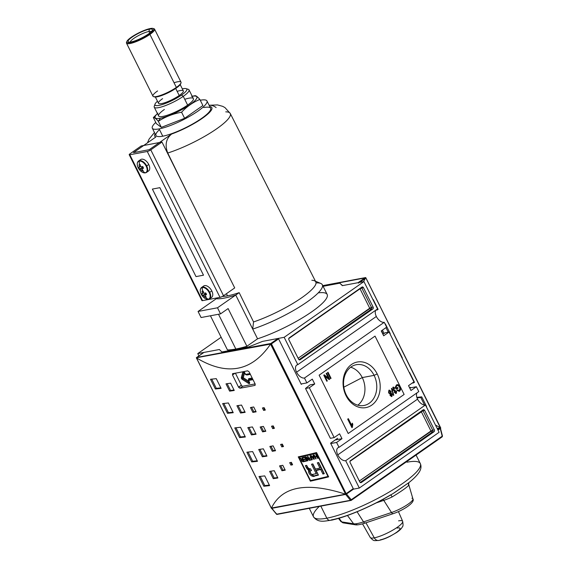 <?xml version="1.0" encoding="UTF-8"?>
<svg xmlns="http://www.w3.org/2000/svg" width="569" height="569" viewBox="0 0 569 569"><rect width="100%" height="100%" fill="white"/><g stroke="black" fill="none" stroke-linecap="round" stroke-linejoin="round"><path stroke-width="0.85" d="M381.258 330.938L383.684 335.802L389.089 332.026L385.291 332.744L382.909 334.245L385.291 332.744L389.089 332.026L383.684 335.802L381.258 330.938L386.664 327.168L384.239 322.303L304.465 378.029A7.632 4.381 55.1 0 1 296.563 372.204A7.632 4.381 -124.9 0 0 304.465 378.029L306.89 382.894L304.465 378.029L384.239 322.303A7.632 4.381 55.1 0 1 376.337 316.478A7.632 4.381 55.1 0 1 375.775 310.183A7.632 4.381 55.1 0 0 376.337 316.478A7.632 4.381 -124.9 0 0 384.239 322.303L386.664 327.168L381.258 330.938M410.96 390.505L408.535 385.64L413.94 381.863L389.089 332.026L413.94 381.863L408.535 385.64L410.96 390.505L416.366 386.728L409.701 387.98L416.366 386.728L410.96 390.505M312.296 379.118L306.89 382.894L301.079 383.99L306.89 382.894L312.296 379.118L314.721 383.983L309.316 387.752L305.517 388.471L330.361 438.308L305.517 388.471L310.069 384.857L305.517 388.471L309.316 387.752L334.167 437.597L309.316 387.752L314.721 383.983L310.069 384.857L314.721 383.983L312.296 379.118M339.572 433.82L334.167 437.597L330.361 438.308L334.167 437.597L339.572 433.82L341.997 438.678L339.572 433.82M341.997 438.678L336.592 442.454L330.774 443.55L336.592 442.454L339.017 447.319L336.592 442.454L341.997 438.678L335.219 439.958L341.997 438.678M337.78 454.866A7.632 4.381 55.1 0 1 339.017 447.319L418.791 391.593L416.366 386.728L418.791 391.593L339.017 447.319A7.632 4.381 -124.9 0 0 337.979 447.746A7.632 4.381 -124.9 0 0 337.78 454.866A7.632 4.381 -124.9 0 0 345.682 460.691A7.632 4.381 55.1 0 1 337.78 454.866L417.554 399.139A7.632 4.381 55.1 0 1 416.992 392.845A7.632 4.381 55.1 0 0 417.554 399.139A7.632 4.381 -124.9 0 0 425.456 404.964A7.632 4.381 55.1 0 1 417.554 399.139M330.575 378.641L327.538 372.567L328.021 372.233L331.051 378.307L330.575 378.641L327.538 372.567L328.021 372.233L331.051 378.307L330.575 378.641M388.897 390.242L391.024 391.273L391.102 393.3L390.604 393.392L390.519 391.372L391.024 391.273L389.082 390.135L390.519 391.372L390.604 393.392L391.778 394.21L391.472 396.486L391.97 396.394L390.114 395.597L390.078 394.018L388.62 392.923L388.897 390.242L391.024 391.273L391.102 393.3L392.276 394.111L391.97 396.394L390.114 395.597L390.078 394.018L388.62 392.923L388.897 390.242L389.324 390.057M391.97 396.394L391.301 396.586L391.778 394.21L392.276 394.111L390.604 393.392L392.276 394.111L391.557 396.579M393.961 390.49L394.964 389.993L395.263 390.732L394.573 390.362L394.445 392.29L395.242 392.852L395.946 392.674L396.109 391.301L396.621 391.045L396.309 393.364L395.675 393.535L396.124 391.138L395.811 393.456L396.309 393.364L394.481 392.56L394.388 390.995L392.951 389.978L393.229 387.212L395.249 388.115L394.808 388.527L393.563 387.923L393.435 389.651L394.964 389.993L395.263 390.732L394.943 392.197L395.946 392.674L396.109 391.301L396.621 391.045L396.309 393.364L394.481 392.56L394.388 390.995L392.951 389.978L393.627 387.041M393.314 387.909L393.812 387.816L393.065 388.022L393.563 387.923L393.435 389.651L394.694 390.291M396.309 393.364L395.939 393.52M346.052 395.69A23.194 18.393 79.3 0 0 371.756 405.128A23.194 18.393 79.3 0 0 377.204 373.933A23.194 18.393 79.3 0 0 351.5 364.494A23.194 18.393 79.3 0 0 346.052 395.69A23.194 18.393 -100.7 0 1 351.5 364.494A23.194 18.393 -100.7 0 1 377.204 373.933L374.096 375.355A20.747 16.451 79.3 0 0 356.322 364.701A20.747 16.451 79.3 0 0 346.229 394.822A20.747 16.451 79.3 0 0 364.004 405.477A20.747 16.451 79.3 0 0 374.096 375.355A20.747 16.451 79.3 0 0 351.101 366.913A20.747 16.451 79.3 0 0 346.229 394.822L346.052 395.69A23.194 18.393 -100.7 0 0 371.756 405.128A23.194 18.393 -100.7 0 0 377.204 373.933M396.87 385.498L395.576 387.126L396.152 388.278L397.724 387.432L398.072 388.136L396.429 389.032L397.575 388.229L397.318 387.717L398.072 388.136L396.522 389.224L395.398 386.97L396.479 384.943C397.909 384.303 399.061 384.886 399.936 386.692L399.431 386.785L396.934 384.708L399.431 386.785C400.377 388.57 400.277 390.057 399.125 391.244L397.198 390.434L397.539 389.929L399.282 390.441L399.929 388.371L399.474 387.062C398.841 385.64 397.973 385.156 396.87 385.618L396.074 387.034L396.65 388.186L397.724 387.432L398.072 388.136L396.522 389.224L395.398 386.97L396.479 384.943L397.176 384.644L399.936 386.692C400.882 388.478 400.775 389.964 399.623 391.152L398.99 391.429M398.584 390.654L399.282 390.441L399.929 388.371L399.474 387.062C398.841 385.64 397.973 385.156 396.87 385.618L396.074 387.034L396.65 388.186L396.152 388.278L395.576 387.126L396.87 385.618M393.385 395.405L391.429 388.577L391.799 388.314L393.755 395.149L393.385 395.405L391.429 388.577L391.799 388.314L393.755 395.149L393.385 395.405M352.36 427.347L351.927 427.646L347.68 419.14L348.356 418.67L351.656 425.299L352.289 423.172L352.787 424.175L351.927 427.646L347.68 419.14L348.356 418.67L351.656 425.299L352.289 423.172L352.787 424.175L352.36 427.347L351.834 427.454L352.36 427.347M328.519 378.236L326.165 373.527L326.642 373.193L329.679 379.267L329.167 379.623L324.935 376.223L327.289 380.938L326.805 381.273L323.775 375.199L324.287 374.836L328.519 378.236L326.165 373.527L326.642 373.193L329.679 379.267L329.167 379.623L324.935 376.223L327.289 380.938L326.805 381.273L323.775 375.199L324.287 374.836L328.519 378.236L328.021 378.335L328.519 378.236M346.229 394.822A20.747 16.451 -100.7 0 0 369.224 403.257A20.747 16.451 -100.7 0 0 374.096 375.355L362.268 377.581A20.747 16.451 -100.7 0 1 357.823 405.178A20.747 16.451 79.3 0 0 362.268 377.581A20.747 16.451 79.3 0 0 350.675 367.225A20.747 16.451 79.3 0 1 362.268 377.581L343.832 387.176M439.09 432.312L425.456 404.964L345.682 460.691L359.316 488.038L345.682 460.691L425.456 404.964L439.09 432.312L359.316 488.038L439.09 432.312M434.36 429.88L424.666 410.434L434.36 429.88A1.387 1.102 -100.7 0 1 434.033 431.75L361.343 482.526L434.033 431.75L432.376 432.063L434.033 431.75A1.387 1.102 -100.7 0 0 434.36 429.88L432.696 430.192L423.002 410.747L424.666 410.434L423.002 410.747A1.387 1.102 79.3 0 0 422.596 410.242A1.387 1.102 79.3 0 1 423.002 410.747L349.985 461.331L421.238 411.551L430.939 431.003L421.238 411.551A1.387 0.797 -124.9 0 1 421.124 411.266A1.387 0.797 -124.9 0 0 421.238 411.551L423.002 410.747L432.696 430.192L359.338 481.018L430.939 431.003A1.387 0.797 55.1 0 0 432.376 432.063A1.387 1.102 79.3 0 0 432.696 430.192L434.36 429.88M361.343 482.526A1.387 1.102 -100.7 0 1 359.807 481.964L350.106 462.512L359.807 481.964A1.387 1.102 -100.7 0 0 361.343 482.526L360.618 482.668L361.343 482.526M350.106 462.512A1.387 1.102 -100.7 0 1 350.433 460.648L423.123 409.865L350.433 460.648A1.387 1.102 -100.7 0 0 350.106 462.512M423.123 409.865A1.387 1.102 -100.7 0 1 424.666 410.434A1.387 1.102 -100.7 0 0 423.123 409.865M353.214 489.191L359.316 488.038L353.214 489.191M296.563 372.204A7.632 4.381 55.1 0 1 297.8 364.658L284.166 337.31L297.8 364.658A7.632 4.381 -124.9 0 0 296.762 365.085A7.632 4.381 -124.9 0 0 296.563 372.204L376.337 316.478M262.565 341.379L284.166 337.31L363.94 281.577L284.166 337.31L262.565 341.379L248.482 346.976L221.896 351.983L219.364 349.515L221.896 351.983L248.482 346.976L262.565 341.379L278.021 338.47L278.59 338.889L278.021 338.47L262.565 341.379L248.482 346.976L262.565 341.379M297.8 364.658L377.574 308.931L363.94 281.577L342.339 285.652L339.807 283.177L323.107 286.321L339.807 283.177L342.339 285.652L363.94 281.577L377.574 308.931L297.8 364.658M288.896 339.743L298.59 359.188L288.896 339.743A1.387 1.102 -100.7 0 1 289.223 337.872L361.912 287.096L289.223 337.872A1.387 1.102 -100.7 0 0 288.896 339.743M361.912 287.096A1.387 1.102 -100.7 0 1 363.449 287.658L373.15 307.104L363.449 287.658L361.792 287.971L363.449 287.658A1.387 1.102 -100.7 0 0 361.912 287.096M373.15 307.104A1.387 1.102 -100.7 0 1 372.823 308.974L300.133 359.757L372.823 308.974L371.159 309.287L372.823 308.974A1.387 1.102 -100.7 0 0 373.15 307.104L371.486 307.416L361.792 287.971A1.387 1.102 79.3 0 0 361.379 287.466A1.387 1.102 79.3 0 1 361.792 287.971L371.486 307.416L373.15 307.104M300.133 359.757A1.387 1.102 -100.7 0 1 298.59 359.188A1.387 1.102 -100.7 0 0 300.133 359.757L299.401 359.893L300.133 359.757M197.763 353.584L219.364 349.515L221.896 351.983L248.482 346.976L221.896 351.983L219.364 349.515L197.763 353.584L221.142 337.253L197.763 353.584L198.915 355.895L197.763 353.584M242.814 386.23L255.118 383.911L242.814 386.23L239.962 388.222A416.337 85.393 -26.5 0 0 254.912 385.405A416.337 85.393 153.5 0 1 239.962 388.222L238.553 387.148L232.493 374.992L238.553 387.148L241.377 385.17A1.387 0.797 -124.9 0 0 242.814 386.23A1.387 0.797 -124.9 0 1 241.377 385.17L235.395 373.164L241.377 385.17L238.703 387.411L239.962 388.222L242.814 386.23M399.623 391.152C400.775 389.964 400.882 388.478 399.936 386.692L399.431 386.785C400.377 388.57 400.277 390.057 399.125 391.244L397.198 390.434L397.539 389.929L399.282 390.441M397.041 390.021L398.784 390.54L397.041 390.021M393.229 387.212L395.249 388.115L394.644 388.307L392.731 387.304L395.249 388.115L394.808 388.527L393.065 388.022L392.937 389.744L394.196 390.391L392.937 389.744L393.065 388.022L393.563 387.923M395.448 392.766L394.445 392.29L394.943 392.197L394.445 392.29L394.694 390.867L395.263 390.732L394.694 390.867L395.192 390.768L394.943 392.197L395.946 392.674M393.335 395.227L393.755 395.149L393.335 395.227M388.606 392.695L390.419 393.271L390.547 391.621L389.239 390.946L389.104 392.603L388.606 392.695L388.741 391.038L388.606 392.695M389.004 390.931L390.547 391.621L390.419 393.271L389.9 393.385M390.085 395.334L391.614 395.697L391.792 394.445L390.256 394.082L390.085 395.334L390.256 394.082L390.754 393.983L390.583 395.242L390.085 395.334M390.875 395.896L391.614 395.697L390.583 395.242L390.754 393.983L390.256 394.082L391.792 394.445L391.614 395.697M347.951 418.955L351.158 425.392L351.656 425.299L351.158 425.392L347.951 418.955M352.033 423.756L352.787 424.175L352.289 424.268L351.855 427.44L352.033 423.756M327.616 372.517L330.553 378.406L331.051 378.307L330.475 378.456L327.616 372.517M326.243 373.477L329.174 379.367L329.679 379.267L328.996 379.487L326.243 373.477M324.437 376.322L324.935 376.223L324.437 376.322L326.784 381.031L327.289 380.938L326.713 381.088L324.437 376.322M323.96 375.071L328.021 378.335L323.96 375.071M327.972 476.431A416.337 85.393 153.5 0 1 310.496 480.542L298.917 457.327A416.337 85.393 -26.5 0 0 316.392 453.209L327.972 476.431L316.392 453.209A416.337 85.393 153.5 0 1 298.917 457.327L310.496 480.542A416.337 85.393 -26.5 0 0 327.972 476.431L328.327 476.182L327.972 476.431M304.991 456.992A416.337 85.393 153.5 0 1 302.857 457.476L303.085 457.938A416.337 85.393 -26.5 0 0 304.842 457.54L305.51 458.877A416.337 85.393 153.5 0 1 303.903 459.247L304.138 459.709A416.337 85.393 -26.5 0 0 305.738 459.339L306.357 460.577A416.337 85.393 153.5 0 1 304.635 460.968L304.87 461.431A416.337 85.393 -26.5 0 0 306.968 460.954L304.991 456.992L306.968 460.954A416.337 85.393 153.5 0 1 304.87 461.431L304.635 460.968A416.337 85.393 -26.5 0 0 306.357 460.577L305.738 459.339A416.337 85.393 153.5 0 1 304.138 459.709L303.903 459.247A416.337 85.393 -26.5 0 0 305.51 458.877L304.842 457.54A416.337 85.393 153.5 0 1 303.085 457.938L302.857 457.476A416.337 85.393 -26.5 0 0 304.991 456.992M310.873 457.625A416.337 85.393 153.5 0 1 309.515 457.945L309.742 458.408A416.337 85.393 -26.5 0 0 311.108 458.088L311.72 459.318A416.337 85.393 153.5 0 1 310.162 459.688L310.397 460.15A416.337 85.393 -26.5 0 0 312.345 459.688L310.368 455.726A416.337 85.393 153.5 0 1 309.977 455.826L310.873 457.625L309.977 455.826A416.337 85.393 -26.5 0 0 310.368 455.726L312.345 459.688A416.337 85.393 153.5 0 1 310.397 460.15L310.162 459.688A416.337 85.393 -26.5 0 0 311.72 459.318L311.108 458.088A416.337 85.393 153.5 0 1 309.742 458.408L309.515 457.945A416.337 85.393 -26.5 0 0 310.873 457.625L311.2 457.398M316.613 456.281A416.337 85.393 153.5 0 1 315.07 456.665L314.145 454.816A416.337 85.393 153.5 0 1 313.747 454.908L315.724 458.87A416.337 85.393 -26.5 0 0 316.122 458.77L315.297 457.127A416.337 85.393 -26.5 0 0 316.848 456.743L317.666 458.394A416.337 85.393 -26.5 0 0 318.064 458.294L316.094 454.332A416.337 85.393 153.5 0 1 315.695 454.432L316.613 456.281L315.695 454.432A416.337 85.393 -26.5 0 0 316.094 454.332L318.064 458.294A416.337 85.393 153.5 0 1 317.666 458.394L316.848 456.743A416.337 85.393 153.5 0 1 315.297 457.127L316.122 458.77A416.337 85.393 153.5 0 1 315.724 458.87L313.747 454.908A416.337 85.393 -26.5 0 0 314.145 454.816L315.07 456.665A416.337 85.393 -26.5 0 0 316.613 456.281L316.947 456.054L316.613 456.281M308.583 470.3L307.054 468.87L305.347 465.634A416.337 85.393 -26.5 0 0 306.67 465.342L308.434 468.593L310.553 468.835L311.421 470.584L310.539 470.848C308.747 471.594 311.904 475.84 313.256 474.304A416.337 85.393 -26.5 0 0 316.179 473.628L311.492 464.226A416.337 85.393 -26.5 0 0 312.85 463.906L315.439 469.098A416.337 85.393 -26.5 0 0 319.913 468.024L317.324 462.832A416.337 85.393 -26.5 0 0 318.711 462.49L324.302 473.693A416.337 85.393 153.5 0 1 322.908 474.034L320.639 469.468A416.337 85.393 153.5 0 1 316.165 470.549L318.434 475.108A416.337 85.393 153.5 0 1 314.792 475.961C312.651 478.045 307.352 473.188 308.718 470.229L306.421 467.796L305.347 465.634A416.337 85.393 -26.5 0 0 306.67 465.342L307.744 467.483L309.614 468.991L310.553 468.835L311.421 470.584L310.219 471.004L311.151 470.35M313.434 454.987A416.337 85.393 153.5 0 1 313.021 455.086L313.306 456.345A416.337 85.393 153.5 0 1 312.097 456.637L311.207 455.527A416.337 85.393 153.5 0 1 310.795 455.627L313.86 459.325A416.337 85.393 -26.5 0 0 314.308 459.219L313.434 454.987L314.308 459.219A416.337 85.393 153.5 0 1 313.86 459.325L310.795 455.627A416.337 85.393 -26.5 0 0 311.207 455.527L312.097 456.637A416.337 85.393 -26.5 0 0 313.306 456.345L313.021 455.086A416.337 85.393 -26.5 0 0 313.434 454.987M309.031 459.496L306.015 456.758A416.337 85.393 153.5 0 1 305.603 456.85L307.58 460.812A416.337 85.393 -26.5 0 0 307.964 460.719L306.421 457.632L309.444 460.378A416.337 85.393 -26.5 0 0 309.856 460.278L307.879 456.317A416.337 85.393 153.5 0 1 307.495 456.409L309.031 459.496L307.495 456.409A416.337 85.393 -26.5 0 0 307.879 456.317L309.856 460.278A416.337 85.393 153.5 0 1 309.444 460.378L306.421 457.632L307.964 460.719A416.337 85.393 153.5 0 1 307.58 460.812L305.603 456.85A416.337 85.393 -26.5 0 0 306.015 456.758L309.031 459.496L309.351 459.275L309.031 459.496M303.135 459.211L302.822 459.432L301.947 457.682A416.337 85.393 -26.5 0 0 302.324 457.597L304.301 461.559A416.337 85.393 153.5 0 1 303.042 461.843L301.492 460.975L301.406 459.98L301.997 459.524L301.492 460.975L303.042 461.843A416.337 85.393 -26.5 0 0 304.301 461.559L302.324 457.597A416.337 85.393 153.5 0 1 301.947 457.682L302.822 459.432A416.337 85.393 153.5 0 1 302.381 459.532L300.268 458.059A416.337 85.393 153.5 0 1 299.835 458.152L301.62 459.766M299.849 456.672L298.917 457.327L299.849 456.672A414.95 85.108 153.5 0 0 316.634 452.732A414.95 85.108 153.5 0 1 299.849 456.672M316.748 452.967L316.392 453.209L316.748 452.967M311.3 480.528A414.95 85.108 -26.5 0 0 328.484 476.495A414.95 85.108 -26.5 0 1 311.3 480.528L310.368 481.175L298.248 456.864A416.337 85.393 -26.5 0 0 316.549 452.561L328.669 476.872A416.337 85.393 153.5 0 1 310.368 481.175L298.248 456.864A416.337 85.393 -26.5 0 0 316.549 452.561L328.669 476.872A416.337 85.393 153.5 0 1 310.368 481.175L311.3 480.528M271.89 508.174L271.456 508.039C282.039 486.353 306.67 481.708 345.347 494.127C306.67 481.708 282.039 486.353 271.456 508.039L345.909 494.219L346.123 493.636L271.449 343.875L278.59 338.889L271.449 343.875L270.872 343.733L271.449 343.875L346.123 493.636L345.909 494.219L353.171 489.198L353.257 488.65L353.242 489.169L345.575 494.169L270.552 344.11C251.747 371.55 227.116 376.194 196.668 358.029C227.116 376.194 251.747 371.55 270.552 344.11L196.333 357.773L203.915 352.424L219.364 349.515L203.915 352.424L196.739 357.439L270.844 343.477L270.552 344.11L196.333 357.773L270.844 343.477L345.575 494.169L271.363 508.266L271.349 507.726M264.108 407.639L265.325 410.064A416.337 85.393 153.5 0 1 263.625 410.405L262.416 407.973A416.337 85.393 -26.5 0 0 264.108 407.639L265.325 410.064A416.337 85.393 153.5 0 1 263.625 410.405L262.416 407.973A416.337 85.393 -26.5 0 0 264.108 407.639M291.385 462.341L292.594 464.766A416.337 85.393 153.5 0 1 290.901 465.108L289.685 462.675A416.337 85.393 -26.5 0 0 291.385 462.341L292.594 464.766A416.337 85.393 153.5 0 1 290.901 465.108L289.685 462.675A416.337 85.393 -26.5 0 0 291.385 462.341M282.295 444.105L283.504 446.537A416.337 85.393 153.5 0 1 281.804 446.871L280.595 444.446A416.337 85.393 -26.5 0 0 282.295 444.105L283.504 446.537A416.337 85.393 153.5 0 1 281.804 446.871L280.595 444.446A416.337 85.393 -26.5 0 0 282.295 444.105M253.71 406.963L256.135 411.828A416.337 85.393 153.5 0 1 252.885 412.397L250.46 407.539A416.337 85.393 -26.5 0 0 253.71 406.963L256.135 411.828A416.337 85.393 153.5 0 1 252.885 412.397L250.46 407.539A416.337 85.393 -26.5 0 0 253.71 406.963M282.8 465.314L285.225 470.172A416.337 85.393 153.5 0 1 281.975 470.748L279.55 465.883A416.337 85.393 -26.5 0 0 282.8 465.314L285.225 470.172A416.337 85.393 153.5 0 1 281.975 470.748L279.55 465.883A416.337 85.393 -26.5 0 0 282.8 465.314M273.106 445.861L275.531 450.726A416.337 85.393 153.5 0 1 272.281 451.295L269.855 446.437A416.337 85.393 -26.5 0 0 273.106 445.861L275.531 450.726A416.337 85.393 153.5 0 1 272.281 451.295L269.855 446.437A416.337 85.393 -26.5 0 0 273.106 445.861M230.609 383.172L234.243 390.469A416.337 85.393 153.5 0 1 229.634 391.145L226 383.847A416.337 85.393 -26.5 0 0 230.609 383.172L234.243 390.469A416.337 85.393 153.5 0 1 229.634 391.145L226 383.847A416.337 85.393 -26.5 0 0 230.609 383.172M241.519 405.057L245.154 412.347A416.337 85.393 153.5 0 1 240.545 413.023L236.903 405.733A416.337 85.393 -26.5 0 0 241.519 405.057L245.154 412.347A416.337 85.393 153.5 0 1 240.545 413.023L236.903 405.733A416.337 85.393 -26.5 0 0 241.519 405.057M274.244 470.698L277.878 477.988A416.337 85.393 153.5 0 1 273.269 478.664L269.635 471.374A416.337 85.393 -26.5 0 0 274.244 470.698L277.878 477.988A416.337 85.393 153.5 0 1 273.269 478.664L269.635 471.374A416.337 85.393 -26.5 0 0 274.244 470.698M263.333 448.813L266.968 456.11A416.337 85.393 153.5 0 1 262.359 456.786L258.724 449.496A416.337 85.393 -26.5 0 0 263.333 448.813L266.968 456.11A416.337 85.393 153.5 0 1 262.359 456.786L258.724 449.496A416.337 85.393 -26.5 0 0 263.333 448.813M216.263 378.641L221.106 388.364A416.337 85.393 153.5 0 1 215.367 388.99L210.516 379.267A416.337 85.393 -26.5 0 0 216.263 378.641L221.106 388.364A416.337 85.393 153.5 0 1 215.367 388.99L210.516 379.267A416.337 85.393 -26.5 0 0 216.263 378.641M228.382 402.952L233.233 412.681A416.337 85.393 153.5 0 1 227.486 413.3L222.635 403.577A416.337 85.393 -26.5 0 0 228.382 402.952L233.233 412.681A416.337 85.393 153.5 0 1 227.486 413.3L222.635 403.577A416.337 85.393 -26.5 0 0 228.382 402.952M264.749 475.89L269.592 485.613A416.337 85.393 153.5 0 1 263.852 486.239L259.002 476.509A416.337 85.393 -26.5 0 0 264.749 475.89L269.592 485.613A416.337 85.393 153.5 0 1 263.852 486.239L259.002 476.509A416.337 85.393 -26.5 0 0 264.749 475.89M252.622 451.58L257.473 461.303A416.337 85.393 153.5 0 1 251.726 461.921L246.882 452.199A416.337 85.393 -26.5 0 0 252.622 451.58L257.473 461.303A416.337 85.393 153.5 0 1 251.726 461.921L246.882 452.199A416.337 85.393 -26.5 0 0 252.622 451.58M273.205 425.868L274.414 428.301A416.337 85.393 153.5 0 1 272.715 428.642L271.505 426.209A416.337 85.393 -26.5 0 0 273.205 425.868L274.414 428.301A416.337 85.393 153.5 0 1 272.715 428.642L271.505 426.209A416.337 85.393 -26.5 0 0 273.205 425.868M263.404 426.409L265.83 431.274A416.337 85.393 153.5 0 1 262.586 431.85L260.161 426.985A416.337 85.393 -26.5 0 0 263.404 426.409L265.83 431.274A416.337 85.393 153.5 0 1 262.586 431.85L260.161 426.985A416.337 85.393 -26.5 0 0 263.404 426.409M252.423 426.935L256.064 434.225A416.337 85.393 153.5 0 1 251.448 434.908L247.814 427.611A416.337 85.393 -26.5 0 0 252.423 426.935L256.064 434.225A416.337 85.393 153.5 0 1 251.448 434.908L247.814 427.611A416.337 85.393 -26.5 0 0 252.423 426.935M240.502 427.262L245.353 436.992A416.337 85.393 153.5 0 1 239.606 437.611L234.762 427.888A416.337 85.393 -26.5 0 0 240.502 427.262L245.353 436.992A416.337 85.393 153.5 0 1 239.606 437.611L234.762 427.888A416.337 85.393 -26.5 0 0 240.502 427.262M232.685 373.641L232.493 374.992L235.004 373.236L232.493 374.992L232.685 373.641A416.337 85.393 -26.5 0 0 247.643 370.824A416.337 85.393 153.5 0 1 232.685 373.641L232.508 373.712M247.643 370.824L249.108 371.863L255.168 384.018L249.108 371.863L247.643 370.824M254.912 385.405L255.168 384.018L255.111 385.327M353.257 488.65L330.596 443.187L337.673 438.237L330.596 443.187L353.257 488.65L346.123 493.636L353.257 488.65M301.257 384.352L278.59 338.889L301.257 384.352L302.039 383.805L301.257 384.352M240.545 436.956L239.606 437.611L240.545 436.956A414.95 85.108 -26.5 0 0 245.097 436.473A414.95 85.108 -26.5 0 1 240.545 436.956L235.964 427.767L240.545 436.956M252.387 434.254L251.448 434.908L252.387 434.254A414.95 85.108 -26.5 0 0 255.822 433.756A414.95 85.108 -26.5 0 1 252.387 434.254L248.994 427.447L252.387 434.254M263.518 431.195L262.586 431.85L263.518 431.195A414.95 85.108 -26.5 0 0 265.609 430.833A414.95 85.108 -26.5 0 1 263.518 431.195L261.313 426.786L263.518 431.195M273.646 427.988L272.715 428.642L273.646 427.988A414.95 85.108 -26.5 0 0 274.201 427.881A414.95 85.108 -26.5 0 1 273.646 427.988L272.651 425.982L273.646 427.988M252.672 461.267L251.726 461.921L252.672 461.267A414.95 85.108 -26.5 0 0 257.216 460.783A414.95 85.108 -26.5 0 1 252.672 461.267L248.091 452.078L252.672 461.267M264.791 485.577L263.852 486.239L264.791 485.577A414.95 85.108 -26.5 0 0 269.336 485.101A414.95 85.108 -26.5 0 1 264.791 485.577L260.211 476.388L264.791 485.577M228.425 412.646L227.486 413.3L228.425 412.646A414.95 85.108 -26.5 0 0 232.977 412.162A414.95 85.108 -26.5 0 1 228.425 412.646L223.845 403.457L228.425 412.646M216.305 388.335L215.367 388.99L216.305 388.335A414.95 85.108 -26.5 0 0 220.85 387.852A414.95 85.108 -26.5 0 1 216.305 388.335L211.725 379.146L216.305 388.335M263.298 456.132L262.359 456.786L263.298 456.132A414.95 85.108 -26.5 0 0 266.733 455.634A414.95 85.108 -26.5 0 1 263.298 456.132L259.898 449.325L263.298 456.132M274.201 478.017L273.269 478.664L274.201 478.017A414.95 85.108 -26.5 0 0 277.644 477.512A414.95 85.108 -26.5 0 1 274.201 478.017L270.808 471.203L274.201 478.017M241.476 412.369L240.545 413.023L241.476 412.369A414.95 85.108 -26.5 0 0 244.919 411.871A414.95 85.108 -26.5 0 1 241.476 412.369L238.084 405.562L241.476 412.369M230.566 390.49L229.634 391.145L230.566 390.49A414.95 85.108 -26.5 0 0 234.008 389.993A414.95 85.108 -26.5 0 1 230.566 390.49L227.173 383.684L230.566 390.49M273.212 450.648L272.281 451.295L273.212 450.648A414.95 85.108 -26.5 0 0 275.304 450.278A414.95 85.108 -26.5 0 1 273.212 450.648L271.015 446.231L273.212 450.648M282.907 470.094L281.975 470.748L282.907 470.094A414.95 85.108 -26.5 0 0 285.005 469.731A414.95 85.108 -26.5 0 1 282.907 470.094L280.709 465.684L282.907 470.094M253.817 411.75L252.885 412.397L253.817 411.75A414.95 85.108 -26.5 0 0 255.915 411.38A414.95 85.108 -26.5 0 1 253.817 411.75L251.619 407.333L253.817 411.75M282.736 446.224L281.804 446.871L282.736 446.224A414.95 85.108 -26.5 0 0 283.298 446.11A414.95 85.108 -26.5 0 1 282.736 446.224L281.74 444.218L282.736 446.224M291.833 464.453L290.901 465.108L291.833 464.453A414.95 85.108 -26.5 0 0 292.388 464.347A414.95 85.108 -26.5 0 1 291.833 464.453L290.83 462.448L291.833 464.453M264.557 409.758L263.625 410.405L264.557 409.758A414.95 85.108 -26.5 0 0 265.111 409.644A414.95 85.108 -26.5 0 1 264.557 409.758L263.554 407.745L264.557 409.758M310.539 470.848L311.293 470.321L309.949 471.573L310.951 473.813L311.84 474.461L313.256 474.304A416.337 85.393 -26.5 0 0 316.179 473.628L317.118 472.974L312.623 463.963L317.118 472.974L316.179 473.628L311.492 464.226A416.337 85.393 -26.5 0 0 312.85 463.906L315.439 469.098A416.337 85.393 -26.5 0 0 319.913 468.024L320.852 467.369L318.455 462.554L320.852 467.369L319.913 468.024L317.324 462.832A416.337 85.393 -26.5 0 0 318.711 462.49L324.302 473.693A416.337 85.393 153.5 0 1 322.908 474.034L323.846 473.372A414.95 85.108 -26.5 0 0 324.11 473.308A414.95 85.108 -26.5 0 1 323.846 473.372L322.908 474.034L320.639 469.468L321.57 468.813L323.846 473.372L321.57 468.813L320.639 469.468A416.337 85.393 153.5 0 1 316.165 470.549L317.097 469.894A414.95 85.108 -26.5 0 0 321.57 468.813A414.95 85.108 -26.5 0 1 317.097 469.894L316.165 470.549L318.434 475.108A416.337 85.393 153.5 0 1 314.792 475.961C312.651 478.045 307.352 473.188 308.718 470.229L309.657 469.574C308.291 472.498 313.533 477.391 315.724 475.307A414.95 85.108 -26.5 0 0 318.242 474.724A414.95 85.108 -26.5 0 1 315.724 475.307L314.792 475.961L315.724 475.307C313.533 477.391 308.291 472.498 309.657 469.574L308.718 470.229M307.352 467.142L309.657 469.574L308.59 468.998L307.352 467.142L306.421 467.796L307.352 467.142L306.478 465.385L307.352 467.142M317.061 456.267A414.95 85.108 153.5 0 1 316.236 456.473L315.297 457.127L316.236 456.473A414.95 85.108 153.5 0 0 317.061 456.267M314.273 459.041L313.86 459.325L314.273 459.041M313.661 456.096L313.306 456.345M313.711 456.338A414.95 85.108 153.5 0 1 313.384 456.416L312.445 457.071A416.337 85.393 -26.5 0 0 313.419 456.836L313.882 458.856L312.445 457.071A416.337 85.393 -26.5 0 0 313.419 456.836L313.882 458.856L314.188 458.642L313.882 458.856L312.445 457.071L313.384 456.416A414.95 85.108 153.5 0 0 313.711 456.338M312.153 459.304A414.95 85.108 153.5 0 1 311.335 459.496L310.397 460.15L311.335 459.496A414.95 85.108 153.5 0 0 312.153 459.304M311.307 457.604A414.95 85.108 153.5 0 1 310.681 457.753L309.742 458.408L310.681 457.753A414.95 85.108 153.5 0 0 311.307 457.604M306.769 460.556A414.95 85.108 153.5 0 1 305.802 460.776L304.87 461.431L305.802 460.776A414.95 85.108 153.5 0 0 306.769 460.556M305.923 458.863A414.95 85.108 153.5 0 1 305.069 459.055L304.138 459.709L305.069 459.055A414.95 85.108 153.5 0 0 305.923 458.863M305.027 457.063A414.95 85.108 153.5 0 1 304.024 457.291L303.085 457.938L304.024 457.291A414.95 85.108 153.5 0 0 305.027 457.063M303.974 461.189A414.95 85.108 153.5 0 0 304.102 461.16A414.95 85.108 153.5 0 1 303.974 461.189L303.042 461.843L303.974 461.189L303.249 461.175M301.741 459.702L299.835 458.152A416.337 85.393 -26.5 0 0 300.268 458.059L302.381 459.532A416.337 85.393 -26.5 0 0 302.822 459.432M301.869 460.89L301.919 460.2L303.177 459.425L302.239 460.079A416.337 85.393 -26.5 0 0 303.049 459.894L303.69 461.182A416.337 85.393 153.5 0 1 302.793 461.381L301.869 460.89L302.239 460.079A416.337 85.393 -26.5 0 0 303.049 459.894L303.362 459.674L303.69 461.182A416.337 85.393 153.5 0 1 302.793 461.381L301.869 460.89L303.177 459.425A414.95 85.108 153.5 0 0 303.227 459.411A414.95 85.108 153.5 0 1 303.177 459.425L302.8 460.236M440.25 428.535L437.995 430.114L440.25 428.535L442.205 436.181L350.447 500.286L345.632 494.425L346.528 494.006L271.69 508.352L276.513 514.212L350.447 500.286L351.237 499.731L346.528 494.006L351.237 499.731L442.469 436.089L440.25 428.535M353.505 489.134L346.528 494.006L353.505 489.134M271.762 508.089L276.513 514.212A0.697 0.548 79.3 0 0 277.188 514.348A0.697 0.548 -100.7 0 1 276.513 514.212L350.447 500.286L345.632 494.425L271.69 508.352M437.355 428.834L439.702 428.393L437.355 428.834M332.161 520.045A9.019 1.849 153.5 0 0 334.088 519.533A9.019 1.849 153.5 0 1 332.161 520.045A9.019 1.849 153.5 0 1 331.272 520.158A9.019 1.849 -26.5 0 0 332.161 520.045L332.132 519.981M408.464 484.119A18.82 3.862 153.5 0 1 408.62 485.421C406.437 487.733 400.939 491.573 392.133 496.936A18.82 3.862 153.5 0 1 383.769 500.371L391.493 512.513A16.16 3.314 -26.5 0 0 408.094 504.177A16.16 3.314 -26.5 0 0 411.913 498.245M393.577 493.202L409.033 482.505L394.815 492.448C374.58 505.172 346.365 517.47 330.404 520.329C324.935 520.941 318.306 523.203 313.512 516.823A59.674 12.241 -26.5 0 0 326.841 518.188A59.674 12.241 153.5 0 1 319.252 506.467M408.919 482.533L408.755 482.832A4.161 3.962 22.8 0 0 408.62 485.421A4.161 3.962 22.8 0 1 408.755 482.832L408.755 482.832A4.161 3.962 22.8 0 1 408.755 482.825L408.734 484.525A18.82 3.862 153.5 0 1 408.62 485.421C406.437 487.733 400.939 491.573 392.133 496.936A18.82 3.862 153.5 0 1 383.769 500.371L376.287 502.882L383.769 500.371A4.161 2.297 -108.5 0 0 382.944 499.362A4.161 2.297 -108.5 0 1 383.769 500.371L391.493 512.513A16.16 3.314 -26.5 0 0 406.266 505.393A16.16 3.314 -26.5 0 0 412.93 498.899L408.734 484.525M390.889 494.831L392.133 496.936L390.889 494.831M157.478 101.232A17.767 3.642 -26.5 0 0 155.024 104.141A17.767 3.642 -26.5 0 0 163.588 104.134A17.767 3.642 -26.5 0 0 181.547 95.073A17.767 3.642 -26.5 0 0 186.113 88.643A17.767 3.642 -26.5 0 0 182.315 88.849A17.767 3.642 -26.5 0 1 181.547 95.073A17.767 3.642 153.5 0 1 160.522 105.059A17.767 3.642 153.5 0 1 157.478 101.232M186.113 88.643L188.268 89.312A19.431 3.983 153.5 0 1 189.029 89.866A19.431 3.983 153.5 0 1 183.268 96.339A19.431 3.983 153.5 0 1 165.309 105.656A19.431 3.983 153.5 0 1 154.249 107.2A19.431 3.983 153.5 0 1 154.263 106.261L155.024 104.141M160.344 118.224A23.315 4.78 153.5 0 1 157.435 113.587A23.315 4.78 153.5 0 0 160.344 118.224A23.315 4.78 -26.5 0 0 189.641 104.881A23.315 4.78 -26.5 0 0 192.208 96.253A23.315 4.78 153.5 0 1 189.641 104.881A23.315 4.78 153.5 0 1 160.344 118.224L158.317 121.282C155.913 118.551 154.256 117.306 153.338 117.548L157.933 113.124M194.42 95.812L194.904 95.72C195.821 95.478 197.479 96.723 199.875 99.454C193.019 102.235 186.924 106.495 181.582 112.228C173.083 113.757 165.33 116.78 158.317 121.282C165.33 116.78 173.083 113.757 181.582 112.228C186.924 106.495 193.019 102.235 199.875 99.454C197.479 96.723 195.821 95.478 194.904 95.72L192.208 96.239M189.029 89.866L193.389 98.615A19.431 3.983 153.5 0 1 187.635 105.094A19.431 3.983 153.5 0 1 169.676 114.405A19.431 3.983 153.5 0 1 158.616 115.955L154.249 107.2M184.612 118.309L202.905 105.528L199.875 99.454L202.905 105.528L184.612 118.309L181.582 112.228L184.612 118.309L161.347 127.356L184.612 118.309M158.317 121.282L161.347 127.356L156.368 123.629L161.347 127.356L158.317 121.282C155.913 118.551 154.256 117.306 153.338 117.548L156.368 123.629L153.338 117.548M180.209 84.625L183.332 90.884A13.876 2.845 153.5 0 1 179.221 95.507A13.876 2.845 153.5 0 1 166.39 102.157A13.876 2.845 153.5 0 1 158.488 103.266L155.373 97.015M149.739 33.023L148.964 31.466A11.885 2.44 -26.5 0 1 151.425 31.523A11.885 2.44 -26.5 0 0 148.964 31.466A11.885 2.44 -26.5 0 0 137.229 36.274A11.885 2.44 -26.5 0 0 130.287 42.063A11.885 2.44 153.5 0 1 137.229 36.274A11.885 2.44 153.5 0 1 148.964 31.466L149.355 29.197A13.571 2.781 -26.5 0 0 134.17 35.755A13.571 2.781 -26.5 0 0 128.63 42.006A13.571 2.781 -26.5 0 0 131.133 41.928A13.571 2.781 -26.5 0 0 143.964 36.757A13.571 2.781 -26.5 0 0 152.378 30.164A13.571 2.781 -26.5 0 0 149.355 29.197A13.571 2.781 153.5 0 1 148.367 34.033A13.571 2.781 153.5 0 1 131.133 41.928A13.571 2.781 -26.5 0 1 132.122 37.099A13.571 2.781 -26.5 0 1 149.355 29.197M131.275 37.255A14.986 3.073 -26.5 0 0 126.844 41.53A14.986 3.073 -26.5 0 0 134.064 41.523A14.986 3.073 -26.5 0 0 149.213 33.877A14.986 3.073 -26.5 0 0 153.075 28.45A14.986 3.073 -26.5 0 0 131.275 37.255A14.986 3.073 153.5 0 1 150.308 28.535A14.986 3.073 153.5 0 1 149.213 33.877A14.986 3.073 153.5 0 1 130.18 42.597A14.986 3.073 153.5 0 1 131.275 37.255M153.075 28.45L153.971 28.727A15.683 3.215 153.5 0 1 154.583 29.175A15.683 3.215 153.5 0 1 149.932 34.403A15.683 3.215 153.5 0 1 135.443 41.921A15.683 3.215 153.5 0 1 126.51 43.173A15.683 3.215 153.5 0 1 126.524 42.412L126.844 41.53M126.51 43.173L152.94 96.168A15.683 3.215 -26.5 0 0 153.552 96.616A15.683 3.215 -26.5 0 0 176.362 87.406A15.683 3.215 -26.5 0 0 180.999 82.932A15.683 3.215 -26.5 0 0 181.006 82.178L154.583 29.175M180.999 82.932L180.679 83.821A14.986 3.073 153.5 0 1 176.248 88.088A14.986 3.073 153.5 0 1 154.448 96.894L153.552 96.616M316.03 282.907A51.765 10.619 153.5 0 1 309.145 300.482A51.765 10.619 153.5 0 1 252.714 329.081L235.744 295.048L217.5 307.793L220.53 313.875L201.085 317.538L198.055 311.456L216.305 298.711A51.765 10.619 -26.5 0 0 224.271 298.106A51.765 10.619 -26.5 0 0 235.744 295.048L257.565 338.811L246.903 346.258A67.028 13.748 153.5 0 1 235.836 349.025A67.028 13.748 153.5 0 1 227.458 349.921A67.028 13.748 -26.5 0 0 235.836 349.025A67.028 13.748 -26.5 0 0 246.903 346.258L228.112 308.576L220.53 313.875L217.5 307.793L198.055 311.456L201.085 317.538L220.53 313.875L228.112 308.576L246.903 346.258L257.565 338.811A51.765 10.619 -26.5 0 0 306.158 315.525A51.765 10.619 -26.5 0 0 327.175 294.486L322.331 284.763A51.765 10.619 -26.5 0 0 320.816 283.462L315.425 281.186M210.438 315.774L227.458 349.921L210.438 315.774M152.314 128.203A30.534 6.259 -26.5 0 0 159.135 128.9A30.534 6.259 153.5 0 1 155.764 122.42A30.534 6.259 -26.5 0 0 152.314 128.203L155.949 135.493A30.534 6.259 -26.5 0 0 162.77 136.197A30.534 6.259 -26.5 0 0 194.349 123.011A30.534 6.259 -26.5 0 0 210.601 108.252L206.96 100.955A30.534 6.259 -26.5 0 0 200.267 100.229A30.534 6.259 153.5 0 1 197.841 111.183A30.534 6.259 153.5 0 1 159.135 128.9A30.534 6.259 -26.5 0 0 190.715 115.713A30.534 6.259 -26.5 0 0 206.96 100.955M155.863 136.994L143.694 145.493L141.204 145.963L130.024 153.779A2.774 0.569 -26.5 0 0 129.199 154.704A2.774 0.569 -26.5 0 0 129.817 154.768L147.264 151.482A2.774 0.569 -26.5 0 0 150.792 149.867L161.973 142.051L143.694 145.493L159.484 142.52L149.227 149.683L133.445 152.656L143.694 145.493L133.445 152.656L143.694 145.493L159.484 142.52L143.694 145.493L155.863 136.994A31.921 6.543 153.5 0 1 155.102 133.786A31.921 6.543 -26.5 0 0 155.863 136.994M209.108 105.258L217.493 104.924L222.664 106.332L224.968 107.591L230.274 113.494A45.797 9.396 -26.5 0 1 211.234 132.406A45.797 9.396 -26.5 0 1 167.734 153.025C164.718 144.974 166.027 138.644 171.646 134.021A31.921 6.543 -26.5 0 0 203.382 117.563A31.921 6.543 -26.5 0 0 209.748 106.538A31.921 6.543 153.5 0 1 203.382 117.563A31.921 6.543 153.5 0 1 171.646 134.021L159.484 142.52L171.646 134.021C166.027 138.644 164.718 144.974 167.734 153.025L185.871 189.982L167.734 153.025A45.797 9.396 -26.5 0 0 217.443 128.26A45.797 9.396 -26.5 0 0 225.758 111.844M226.448 293.689L227.508 295.844A46.943 9.63 -26.5 0 1 222.294 296.463A46.943 9.63 -26.5 0 0 227.508 295.844A46.943 9.63 -26.5 0 0 239.172 292.651L253.546 321.947A47.184 9.68 -26.5 0 0 297.246 300.738A47.184 9.68 -26.5 0 0 315.802 281.925L230.274 113.494M318.249 292.871A51.765 10.619 -26.5 0 1 315.617 309.003A51.765 10.619 -26.5 0 1 257.565 338.811L235.744 295.048A51.765 10.619 153.5 0 1 224.271 298.106A51.765 10.619 153.5 0 1 216.305 298.711L217.614 297.8L216.305 298.711A51.765 10.619 -26.5 0 0 224.271 298.106A51.765 10.619 -26.5 0 0 235.744 295.048L252.714 329.081L253.546 321.947L252.714 329.081A51.765 10.619 -26.5 0 0 301.307 305.802A51.765 10.619 -26.5 0 0 322.331 284.763M227.508 295.844A46.943 9.63 -26.5 0 0 239.172 292.651L235.744 295.048A51.765 10.619 153.5 0 1 224.271 298.106A51.765 10.619 153.5 0 1 216.305 298.711L198.055 311.456L217.5 307.793L239.172 292.651L253.546 321.947A47.184 9.68 153.5 0 0 302.936 296.89A47.184 9.68 153.5 0 0 311.833 280.254M202.251 300.041A2.774 0.569 -26.5 0 0 202.55 300.638L129.817 154.768L202.55 300.638L219.997 297.352L147.264 151.482L219.997 297.352A2.774 0.569 -26.5 0 0 223.517 295.738L150.792 149.867A2.774 0.569 153.5 0 1 147.264 151.482L129.817 154.768A2.774 0.569 153.5 0 1 130.024 153.779L141.204 145.963L143.694 145.493L133.445 152.656L149.227 149.683L159.484 142.52L149.227 149.683L133.445 152.656L149.227 149.683L159.484 142.52L161.973 142.051L150.792 149.867L223.517 295.738L234.705 287.921L161.973 142.051L234.705 287.921L223.517 295.738A2.774 0.569 153.5 0 1 219.997 297.352L202.55 300.638A2.774 0.569 153.5 0 1 201.924 300.574L129.199 154.704M203.496 275.19L159.853 187.67L152.378 189.079L196.013 276.598L203.496 275.19L159.853 187.67L152.378 189.079L196.013 276.598L203.496 275.19L196.013 276.598L152.378 189.079L159.853 187.67L203.496 275.19L159.853 187.67L152.378 189.079L196.013 276.598L203.496 275.19M142.499 170.707A10.967 4.822 129.8 0 0 143.132 170.551A11.053 8.77 -100.7 0 1 142.065 169.149A1.821 1.046 -124.9 0 0 142.143 168.673A11.053 2.269 -26.5 0 0 143.509 168.275A11.053 2.269 153.5 0 1 142.143 168.673A1.821 1.046 55.1 0 1 142.065 169.149A11.053 8.77 79.3 0 0 143.132 170.551A10.967 4.822 129.8 0 1 142.499 170.707A10.967 4.822 129.8 0 1 141.901 170.778L142.449 169.697L141.901 170.778A11.053 8.77 -100.7 0 1 140.835 169.377A11.053 8.77 79.3 0 0 141.901 170.778A10.967 4.822 129.8 0 0 142.499 170.707A11.103 8.805 -100.7 0 0 145.102 172.812A6.672 3.827 -124.9 0 0 146.183 166.212L146.695 165.935A6.942 3.983 -124.9 0 0 141.645 160.913A6.942 3.983 -124.9 0 0 137.598 162.407A6.942 3.983 -124.9 0 1 138.573 161.027C137.072 162.229 136.837 164.221 137.869 167.009A6.672 3.827 -124.9 0 0 138.189 167.72A6.672 3.827 55.1 0 1 139.27 161.119A6.672 3.827 55.1 0 1 146.183 166.212A6.672 3.827 -124.9 0 0 139.27 161.119A6.672 3.827 -124.9 0 0 137.869 167.009L140.657 171.006A6.672 3.827 -124.9 0 0 145.102 172.812A6.672 3.827 -124.9 0 0 146.183 166.212M139.576 164.832A10.967 0.797 -5.2 0 0 139 164.946L140.266 164.903L139 164.946A11.053 8.77 79.3 0 0 139.519 166.738A11.053 8.77 -100.7 0 1 139 164.946A10.967 0.797 -5.2 0 1 139.576 164.832A10.967 0.797 -5.2 0 1 140.223 164.718A11.053 8.77 79.3 0 0 140.749 166.504A11.053 8.77 -100.7 0 1 140.223 164.718A10.967 0.797 -5.2 0 0 139.576 164.832A11.103 8.805 -100.7 0 1 139.27 161.119M141.247 166.873A1.821 1.046 -124.9 0 0 140.749 166.504A1.821 1.046 55.1 0 1 141.247 166.873A11.053 2.269 -26.5 0 0 142.613 166.475A11.053 2.269 153.5 0 1 141.247 166.873M142.613 166.475A10.967 4.979 69.6 0 0 143.509 168.275A10.967 4.979 69.6 0 1 142.613 166.475M140.657 171.006C142.926 172.933 144.875 173.403 146.518 172.407A6.942 3.983 -124.9 0 0 146.695 165.935A6.942 3.983 55.1 0 1 144.889 172.841A6.942 3.983 -124.9 0 0 146.518 172.407L148.58 170.963A6.942 3.983 -124.9 0 0 148.758 164.498A6.942 3.983 -124.9 0 0 140.628 159.59L138.573 161.027A6.942 3.983 -124.9 0 1 146.695 165.935L148.758 164.498A6.942 3.983 -124.9 0 0 143.929 159.562A6.942 3.983 -124.9 0 0 139.803 160.6M143.082 167.194L140.337 169.014A11.053 2.269 153.5 0 1 139.519 169.021A11.053 2.269 -26.5 0 0 140.337 169.014A1.821 1.046 -124.9 0 0 140.835 169.377A1.821 1.046 55.1 0 1 140.337 169.014L143.246 167.087M139.519 169.021A10.967 10.591 -65.3 0 1 138.623 167.222A11.053 2.269 -26.5 0 0 139.441 167.215A11.053 2.269 153.5 0 1 138.623 167.222A10.967 10.591 -65.3 0 0 139.519 169.021L142.933 167.172L139.519 169.021M139.519 166.738A1.821 1.046 -124.9 0 0 139.441 167.215A1.821 1.046 55.1 0 1 139.519 166.738L140.614 166.127L139.519 166.738M143.267 167.834L142.143 168.673L143.267 167.834M140.699 166.376L139.441 167.215L140.699 166.376M205.53 297.125A10.967 4.822 129.8 0 0 206.163 296.968A11.053 8.77 -100.7 0 1 205.096 295.567A1.821 1.046 -124.9 0 0 205.174 295.091A11.053 2.269 -26.5 0 0 206.54 294.692A11.053 2.269 153.5 0 1 205.174 295.091A1.821 1.046 55.1 0 1 205.096 295.567A11.053 8.77 79.3 0 0 206.163 296.968A10.967 4.822 129.8 0 1 205.53 297.125A10.967 4.822 129.8 0 1 204.932 297.203L205.48 296.122L204.932 297.203A11.053 8.77 -100.7 0 1 203.866 295.802A11.053 8.77 79.3 0 0 204.932 297.203A10.967 4.822 129.8 0 0 205.53 297.125A11.103 8.805 -100.7 0 0 208.133 299.23A6.672 3.827 -124.9 0 0 209.214 292.637L209.726 292.352A6.942 3.983 -124.9 0 0 204.676 287.331A6.942 3.983 -124.9 0 0 200.629 288.824A6.942 3.983 -124.9 0 1 201.604 287.452C200.103 288.647 199.868 290.638 200.9 293.433A6.672 3.827 -124.9 0 0 201.22 294.137A6.672 3.827 55.1 0 1 202.301 287.544A6.672 3.827 55.1 0 1 209.214 292.637A6.672 3.827 -124.9 0 0 202.301 287.544A6.672 3.827 -124.9 0 0 200.9 293.433L203.688 297.423A6.672 3.827 -124.9 0 0 208.133 299.23A6.672 3.827 -124.9 0 0 209.214 292.637M202.607 291.257A10.967 0.797 -5.2 0 0 202.031 291.371L203.297 291.321L202.031 291.371A11.053 8.77 79.3 0 0 202.55 293.156A11.053 8.77 -100.7 0 1 202.031 291.371A10.967 0.797 -5.2 0 1 202.607 291.257A10.967 0.797 -5.2 0 1 203.254 291.136A11.053 8.77 79.3 0 0 203.78 292.928A11.053 8.77 -100.7 0 1 203.254 291.136A10.967 0.797 -5.2 0 0 202.607 291.257A11.103 8.805 -100.7 0 1 202.301 287.544M204.278 293.291A1.821 1.046 -124.9 0 0 203.78 292.928A1.821 1.046 55.1 0 1 204.278 293.291A11.053 2.269 -26.5 0 0 205.644 292.893A11.053 2.269 153.5 0 1 204.278 293.291M205.644 292.893A10.967 4.979 69.6 0 0 206.54 294.692A10.967 4.979 69.6 0 1 205.644 292.893M203.688 297.423C205.957 299.351 207.905 299.82 209.548 298.825A6.942 3.983 -124.9 0 0 209.726 292.352A6.942 3.983 55.1 0 1 207.92 299.266A6.942 3.983 -124.9 0 0 209.548 298.825L211.611 297.388A6.942 3.983 -124.9 0 0 211.789 290.915A6.942 3.983 -124.9 0 0 203.659 286.008L201.604 287.452A6.942 3.983 -124.9 0 1 209.726 292.352L211.789 290.915A6.942 3.983 -124.9 0 0 206.96 285.987A6.942 3.983 -124.9 0 0 202.834 287.018M206.113 293.618L203.368 295.432A11.053 2.269 153.5 0 1 202.55 295.446A11.053 2.269 -26.5 0 0 203.368 295.432A1.821 1.046 -124.9 0 0 203.866 295.802A1.821 1.046 55.1 0 1 203.368 295.432L206.277 293.512M202.55 295.446A10.967 10.591 -65.3 0 1 201.654 293.647A11.053 2.269 -26.5 0 0 202.472 293.632A11.053 2.269 153.5 0 1 201.654 293.647A10.967 10.591 -65.3 0 0 202.55 295.446L205.964 293.597L202.55 295.446M202.55 293.156A1.821 1.046 -124.9 0 0 202.472 293.632A1.821 1.046 55.1 0 1 202.55 293.156L203.645 292.551L202.55 293.156M206.298 294.258L205.174 295.091L206.298 294.258M203.73 292.8L202.472 293.632L203.73 292.8M410.619 387.411L409.73 388.037L410.619 387.411L409.516 387.617L410.804 387.774M358.619 283.113L358.043 282.693L358.619 283.113M435.441 424.993L440.37 427.774L435.441 424.993M365.362 278.405L363.541 281.655L365.362 278.405M378.108 309.337L373.264 299.614A416.337 85.393 -26.5 0 0 372.944 299.643A416.337 85.393 -26.5 0 1 373.264 299.614L378.108 309.337L377.169 309.991L378.108 309.337A416.337 85.393 153.5 0 0 376.806 309.465M390.234 333.647L385.384 323.925A416.337 85.393 -26.5 0 0 385.064 323.953A416.337 85.393 -26.5 0 1 385.384 323.925L390.234 333.647A416.337 85.393 153.5 0 0 389.914 333.683M426.594 406.586L421.75 396.856A416.337 85.393 -26.5 0 0 416.849 397.382A416.337 85.393 -26.5 0 1 421.75 396.856L420.804 397.518L424.538 405.007L420.804 397.518L421.75 396.856L426.594 406.586A416.337 85.393 153.5 0 0 426.281 406.615M414.474 382.276L409.623 372.546A416.337 85.393 -26.5 0 0 409.31 372.581A416.337 85.393 -26.5 0 1 409.623 372.546L414.474 382.276L413.535 382.93L414.474 382.276A416.337 85.393 153.5 0 0 413.172 382.404M402.354 357.958L397.503 348.235A416.337 85.393 -26.5 0 0 397.19 348.264A416.337 85.393 -26.5 0 1 397.503 348.235L402.354 357.958A416.337 85.393 153.5 0 0 402.034 357.993M440.762 428.037L365.746 277.587L440.427 427.888L437.803 429.723L440.776 428.08L365.746 277.587L358.043 282.693L365.22 277.679L322.787 285.674L365.22 277.679M440.541 428.315L437.988 430.1L440.776 428.08L440.378 428.407L440.776 428.08L365.782 277.793M413.535 382.93L413.243 382.354L413.535 382.93A414.95 85.108 -26.5 0 0 412.233 383.058M417.027 397.909A414.95 85.108 153.5 0 1 420.804 397.518A414.95 85.108 153.5 0 0 417.027 397.909M385.974 327.652L388.236 332.189L385.974 327.652M377.169 309.991L376.884 309.415L377.169 309.991A414.95 85.108 -26.5 0 0 375.867 310.126M249.578 382.517A0.697 0.398 55.1 0 1 249.058 382.574L242.757 378.534A0.697 0.398 55.1 0 1 242.373 378.101L243.255 377.695L242.757 378.534A0.697 0.398 55.1 0 1 242.287 377.603A0.697 0.512 15.6 0 1 241.327 377.51A1.387 0.797 -124.9 0 0 241.491 378.499L242.373 378.101A0.697 0.398 55.1 0 1 242.287 377.603A0.697 0.512 -164.4 0 1 241.327 377.51L242.863 371.991A1.387 0.797 55.1 0 1 242.991 371.749A1.387 0.797 55.1 0 0 242.863 371.991A0.697 0.512 15.6 0 0 243.824 372.083A0.697 0.512 -164.4 0 1 243.959 372.012A0.697 0.512 -164.4 0 0 243.824 372.083A0.697 0.398 55.1 0 1 243.873 371.977A0.697 0.398 55.1 0 0 243.824 372.083A0.697 0.512 -164.4 0 1 242.863 371.991L241.327 377.51A1.387 0.797 -124.9 0 0 241.491 378.499A1.387 0.797 -124.9 0 0 242.252 379.381A1.387 0.797 55.1 0 1 241.491 378.499M404.132 394.452L375.042 336.108L319.124 375.17L348.214 433.514L404.132 394.452M248.589 380.49L252.743 379.708A0.697 0.548 -100.7 0 1 252.693 379.061A0.697 0.548 79.3 0 0 252.743 379.708A1.387 0.797 -124.9 0 0 252.963 379.601A1.387 0.797 55.1 0 1 252.743 379.708L248.589 380.49L249.457 382.233A1.387 0.797 55.1 0 1 249.528 383.421A1.387 0.797 55.1 0 1 248.561 383.421L242.252 379.381L242.757 378.534L242.252 379.381L248.561 383.421L249.336 382.29L248.561 383.421A1.387 0.797 55.1 0 0 249.528 383.421A1.387 0.797 55.1 0 0 249.457 382.233L248.589 380.49A0.697 0.548 -100.7 0 1 248.753 379.551A0.697 0.548 79.3 0 0 248.589 380.49L248.525 380.327M243.589 371.635A1.387 0.797 55.1 0 1 244.691 372.667L245.559 374.409L249.713 373.627A1.387 0.797 55.1 0 1 249.997 373.641A1.387 0.797 -124.9 0 0 249.713 373.627A0.697 0.548 79.3 0 0 250.168 373.989A0.697 0.548 -100.7 0 1 249.713 373.627L245.559 374.409A0.697 0.548 79.3 0 0 246.327 374.694A0.697 0.548 -100.7 0 1 245.559 374.409L244.691 372.667A1.387 0.797 55.1 0 0 243.589 371.635M244.613 372.809L243.255 377.695L248.831 381.266L243.255 377.695A0.697 0.512 -164.4 0 0 242.287 377.603L243.824 372.083L242.287 377.603A0.697 0.512 -164.4 0 1 243.255 377.695L244.613 372.809M248.753 379.551L252.586 378.833L248.753 379.551A0.697 0.548 -100.7 0 0 248.916 378.62A1.387 0.797 -124.9 0 0 248.561 379.672A1.387 0.797 55.1 0 1 248.916 378.62L252.174 378.008L248.916 378.62A0.697 0.548 -100.7 0 1 248.753 379.551A0.697 0.398 -124.9 0 0 248.539 379.843M250.353 374.359L247.095 374.978A1.387 0.797 55.1 0 1 246.334 374.729A1.387 0.797 -124.9 0 0 247.095 374.978A0.697 0.548 79.3 0 0 246.768 374.651A0.697 0.548 79.3 0 1 247.095 374.978L250.353 374.359M360.213 482.469L432.376 432.063L360.213 482.469M299.002 359.693L371.159 309.287A1.387 1.102 79.3 0 0 371.486 307.416L298.12 358.25L369.722 308.227A1.387 0.797 -124.9 0 0 371.159 309.287L299.002 359.693M288.768 338.555L360.028 288.775L369.722 308.227A1.387 0.797 -124.9 0 0 371.159 309.287A1.387 1.102 79.3 0 0 371.486 307.416L369.722 308.227L360.028 288.775L361.792 287.971L360.028 288.775A1.387 0.797 55.1 0 1 359.907 288.49A1.387 0.797 55.1 0 0 360.028 288.775L288.768 338.555M390.419 393.271L389.104 392.603L389.239 390.946M196.739 357.439L196.333 357.773L271.363 508.266M278.021 338.47L270.844 343.477L278.021 338.47M311.094 470.392L311.478 470.193M302.423 460.321L302.331 459.347M365.945 522.804L374.274 537.84A18.101 3.713 -26.5 0 1 370.248 537.463C374.096 541.425 373.449 540.628 378.904 540.443A5.548 4.403 -100.7 0 1 374.274 537.84A18.101 3.713 -26.5 0 0 397.276 527.307A18.101 3.713 -26.5 0 0 398.592 520.855M397.169 528.06A12.561 2.575 153.5 0 1 396.252 532.541A12.561 2.575 153.5 0 1 380.298 539.846M351.123 500.421A0.697 0.548 -100.7 0 1 350.447 500.286A0.697 0.548 79.3 0 0 351.123 500.421A0.697 0.398 -124.9 0 0 351.237 499.731A0.697 0.398 55.1 0 1 351.123 500.421M442.099 436.871A0.697 0.398 -124.9 0 0 442.205 436.181A0.697 0.398 55.1 0 1 442.099 436.871L351.286 500.307M390.697 494.824A55.513 11.387 153.5 0 1 331.457 519.881A4.161 3.3 -100.7 0 1 326.841 518.188L320.845 506.168M416.081 455.072L420.32 463.571A59.674 12.241 -26.5 0 1 388.556 492.413A59.674 12.241 -26.5 0 1 326.841 518.188A59.674 12.241 -26.5 0 0 402.639 483.465A59.674 12.241 -26.5 0 0 406.984 462.199M345.013 522.584A2.774 2.61 -81 0 1 341.727 521.887L339.024 518.217L341.727 521.887L353.584 523.764A24.488 5.021 -26.5 0 0 363.527 521.887L391.493 512.513A2.774 1.529 71.5 0 0 393.335 513.622L365.376 522.996A2.774 1.529 71.5 0 1 363.527 521.887L357.083 511.759L363.527 521.887L391.493 512.513A2.774 1.529 -108.5 0 0 393.67 513.423M347.46 515.471L353.584 523.764L347.46 515.471M356.863 524.462A2.774 2.61 -81 0 1 353.584 523.764A24.488 5.021 -26.5 0 0 363.527 521.887A2.774 1.529 -108.5 0 0 365.703 522.797M155.024 105.016A19.431 3.983 -26.5 0 0 162.073 106.759A19.431 3.983 -26.5 0 0 183.268 96.339L181.547 95.073M164.37 109.476A19.431 3.983 -26.5 0 0 162.954 116.403A19.431 3.983 -26.5 0 0 187.635 105.094L183.268 96.339A19.431 3.983 153.5 0 0 186.817 89.162M184.754 99.312A19.431 3.983 153.5 0 1 187.635 105.094M162.606 98.636A13.876 2.845 -26.5 0 0 161.589 103.586A13.876 2.845 -26.5 0 0 179.221 95.507L175.707 88.465M179.221 95.507A13.876 2.845 -26.5 0 0 177.158 91.381M154.078 96.716A14.986 3.073 -26.5 0 0 176.248 88.088L176.362 87.406A15.683 3.215 153.5 0 1 156.439 96.531A15.683 3.215 153.5 0 1 157.585 90.94M126.759 41.928A15.683 3.215 -26.5 0 0 133.438 42.625A15.683 3.215 -26.5 0 0 149.932 34.403L149.213 33.877M174.036 82.74A15.683 3.215 -26.5 0 1 176.362 87.406L149.932 34.403A15.683 3.215 153.5 0 0 153.445 28.628M176.248 88.088A14.986 3.073 -26.5 0 0 180.757 83.415M218.503 314.259L235.836 349.025M159.498 129.625A30.534 6.259 -26.5 0 0 162.77 136.197L159.135 128.9M216.12 107.577A13.876 11.003 79.3 0 0 209.122 105.293M203.78 107.548A30.534 6.259 153.5 0 1 201.554 118.43A30.534 6.259 153.5 0 1 162.77 136.197M138.189 167.72A6.672 3.827 -124.9 0 0 145.102 172.812M147.343 171.397A6.942 3.983 -124.9 0 0 148.758 164.498M201.22 294.137A6.672 3.827 -124.9 0 0 208.133 299.23M210.374 297.815A6.942 3.983 -124.9 0 0 211.789 290.915M340.354 283.711L342.595 285.602L358.043 282.693M382.425 330.127L384.096 333.491M359.665 282.388L365.76 278.127L359.665 282.388M323.107 286.321L340.063 283.127M437.426 428.969L439.424 428.592M364.807 277.964L322.879 285.866L364.807 277.964M437.163 428.436L440.399 427.831L437.163 428.436M383.136 334.095L381.486 330.781M249.428 382.66A0.697 0.398 55.1 0 1 249.058 382.574L242.757 378.534L243.255 377.695M432.696 430.192L430.939 431.003A1.387 0.797 55.1 0 0 432.376 432.063A1.387 1.102 79.3 0 0 432.696 430.192M196.49 357.951L271.37 508.145M374.274 537.84A18.101 3.713 -26.5 0 0 392.923 530.066A18.101 3.713 -26.5 0 0 402.653 521.304L398.442 511.588M341.727 521.887A2.774 2.61 99 0 0 343.363 522.897L340.824 521.453A16.16 3.314 -26.5 0 0 341.727 521.887L353.584 523.764A2.774 2.61 99 0 0 355.22 524.774C355.924 524.917 358.1 525.315 365.376 522.996M249.485 382.631L248.433 380.469L248.653 379.594L248.845 380.007M243.923 371.934L245.403 374.395L246.149 374.765L250.303 373.982M345.973 494.248L353.242 489.169M196.568 357.531L203.837 352.46M271.356 508.245L196.348 357.809M271.641 508.252L345.966 494.248M370.248 537.463L362.538 523.864M402.653 521.304C403.208 524.604 403.144 526.403 402.461 526.695C401.529 528.615 399.523 530.585 396.458 532.605L390 536.332C387.482 537.499 385.099 538.935 378.904 540.443M271.548 508.337L277.011 514.419L351.215 500.379L442.191 436.828L442.469 436.089L440.47 428.301M313.512 516.823L309.28 508.345M340.824 521.453L338.519 518.366M343.363 522.897L355.22 524.774M412.93 498.899C415.377 502.399 403.556 510.158 393.335 513.622M420.32 463.571C421.601 466.559 421.024 469.709 418.592 473.017C416.366 476.125 412.902 479.503 408.193 483.166M191.54 96.374L194.648 95.77M154.455 132.499L149.078 139.113L147.456 142.869M322.772 285.638L365.476 277.594"/></g></svg>
